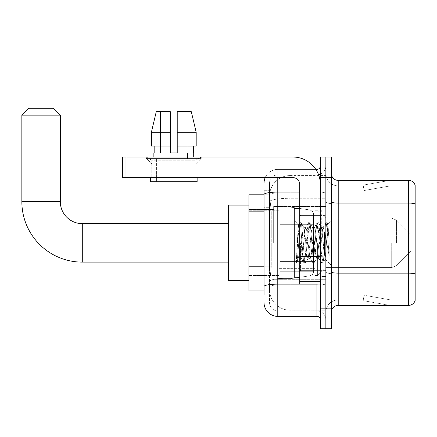 <?xml version="1.0" encoding="UTF-8"?>
<svg xmlns="http://www.w3.org/2000/svg" width="437" height="437" viewBox="0 0 437 437"><rect width="100%" height="100%" fill="white"/><g stroke="black" fill="none" stroke-linecap="round" stroke-linejoin="round"><path stroke-width="0.33" stroke-dasharray="2.19 1.64" d="M325.86 242.885L325.86 206.483L325.86 242.885M273.655 242.885L273.655 206.483L273.655 242.885M264.041 266.778L271.257 266.778L269.618 282.723L271.257 266.778L271.257 211.83L271.257 266.778L248.926 266.778L248.926 290.966L269.58 290.966L269.536 289.589A20.605 20.605 0 0 0 290.141 310.199L325.86 310.199L325.86 277.954L325.86 310.199L290.141 310.199L290.141 277.954L290.141 310.199A20.605 20.605 0 0 1 269.536 289.589L269.536 285.399L269.58 290.966L264.041 290.966M269.618 282.723L269.536 285.399L269.618 282.723M248.926 242.885L248.926 280.663L248.926 242.885M290.141 175.57L325.86 175.57L325.86 198.272L325.86 175.57L290.141 175.57A20.605 20.605 0 0 0 269.563 195.088L271.257 211.83L269.563 195.088A20.605 20.605 0 0 1 290.141 175.57L290.141 198.272L325.86 198.272L325.86 277.954L325.86 198.272L290.141 198.272L290.141 175.57A20.605 20.605 0 0 0 269.563 195.088M264.041 190.679L264.041 194.476L264.041 190.679L269.536 190.679L264.041 190.679L264.041 207.712L269.536 207.712L269.536 270.902L269.536 190.679L269.536 207.712L264.041 207.712L264.041 270.902L264.041 194.804L269.58 194.804L248.926 194.804L248.926 266.778M264.041 295.084L269.536 295.084L269.536 270.902L269.536 295.084L264.041 295.084L264.041 270.902L264.041 288.906M264.041 302.639A13.738 13.738 0 0 0 277.779 316.377L277.779 310.882A8.243 8.243 0 0 1 269.536 302.639L269.536 194.476L269.536 302.639A8.243 8.243 0 0 0 277.779 310.882L316.929 310.882L316.929 288.906L316.929 316.377A3.436 3.436 0 0 1 320.365 319.813L320.365 165.956L320.365 319.813M325.86 288.906L325.86 191.499L325.86 288.906M320.365 242.885L320.365 215.408L320.365 242.885M320.365 177.63L320.365 157.025L325.86 157.025L325.86 177.63L325.86 157.025L331.35 157.025L331.35 177.63L325.86 177.63L325.86 308.134L325.86 177.63L320.365 177.63L320.365 308.134L325.86 308.134L325.86 328.744L325.86 308.134L331.35 308.134L331.35 177.63M331.35 308.134L331.35 328.744L320.365 328.744L320.365 308.134M325.86 165.956L325.86 191.499L325.86 165.956A8.931 8.931 0 0 1 316.929 174.882A8.931 8.931 0 0 0 325.86 165.956A8.931 8.931 0 0 1 316.929 174.882L316.929 310.882L277.779 310.882L277.779 285.088L316.929 285.088A8.931 1.551 0 0 0 325.86 283.537A8.931 1.551 0 0 1 316.929 285.088L316.929 174.882L277.779 174.882L316.929 174.882M265.188 177.63A13.738 13.738 0 0 1 277.779 169.387L316.929 169.387A3.436 3.436 0 0 0 320.365 165.956A3.436 3.436 0 0 1 316.929 169.387L316.929 288.906L316.929 285.088L277.779 285.088L277.779 174.882L277.779 193.045L316.929 193.045A8.931 1.551 0 0 0 325.86 191.499A8.931 1.551 0 0 1 316.929 193.045L277.779 193.045L277.779 288.906L277.779 284.132L316.929 284.132A3.436 0.595 0 0 0 320.365 283.537A3.436 0.595 0 0 1 318.12 284.094M277.779 316.377L316.929 316.377M299.755 192.094L277.779 192.094A13.738 2.387 180 0 0 264.041 194.476L264.041 286.519A13.738 2.387 180 0 1 277.779 284.132L277.779 169.387A13.738 13.738 0 0 0 264.041 183.125A13.738 13.738 0 0 1 277.779 169.387L315.836 169.387M269.536 183.125L269.536 194.476L269.536 183.125A8.243 8.243 0 0 1 277.779 174.882A8.243 8.243 0 0 0 269.536 183.125A8.243 8.243 0 0 1 277.779 174.882M325.86 319.813A8.931 8.931 0 0 0 316.929 310.882A8.931 8.931 0 0 1 325.86 319.813A8.931 8.931 0 0 0 316.929 310.882M331.35 242.885L331.35 209.913L331.35 242.885M321.736 242.885L321.736 209.225L321.736 242.885M325.86 277.916L325.86 201.889L325.86 277.916M331.35 271.951L331.35 201.889L331.35 271.951A6.866 1.191 0 0 0 338.222 273.141L408.557 273.141A6.866 1.191 180 0 1 415.15 274.004L338.222 274.097L338.222 299.891A12.362 12.362 0 0 0 325.86 312.258A12.362 12.362 0 0 1 338.222 299.891L415.15 299.891L415.15 185.326A6.866 6.866 0 0 0 408.557 180.377L408.557 305.387A6.866 6.866 0 0 0 415.15 300.443L415.15 277.916L415.15 299.891L338.222 299.891L338.222 180.377A6.866 6.866 0 0 1 331.35 173.511L331.35 201.889L331.35 173.511M325.86 173.511L325.86 201.889L325.86 173.511A12.362 12.362 0 0 0 338.222 185.872A12.362 12.362 0 0 1 325.86 173.511A12.362 12.362 0 0 0 338.222 185.872L338.222 274.097A12.362 2.147 0 0 1 325.86 271.951A12.362 2.147 0 0 0 338.222 274.097L338.222 185.872L415.15 185.872L338.222 185.872M389.536 305.305A5.495 5.495 0 0 0 390.492 305.387L363.016 305.387L390.492 305.387A5.495 5.495 0 0 1 389.536 305.305A5.495 5.495 0 0 0 390.492 305.387A5.495 5.495 0 0 1 389.536 305.305A5.495 5.495 0 0 0 390.492 305.387A5.495 5.495 0 0 1 389.536 305.305A5.495 5.495 0 0 0 390.492 305.387A5.495 5.495 0 0 1 389.536 305.305A5.495 5.495 0 0 0 390.492 305.387A5.495 5.495 0 0 1 389.536 305.305A5.495 5.495 0 0 0 390.492 305.387A5.495 5.495 0 0 1 389.536 305.305A5.495 5.495 0 0 0 390.492 305.387A5.495 5.495 0 0 1 389.536 305.305A5.495 5.495 0 0 0 390.492 305.387A5.495 5.495 0 0 1 389.536 305.305A5.495 5.495 0 0 0 390.492 305.387A5.495 5.495 0 0 1 389.536 305.305L363.158 300.656L389.536 305.305M363.016 299.891L363.016 305.387L363.016 299.891M408.557 305.387L338.222 305.387L338.222 274.097L415.15 274.097L415.15 185.872L415.15 204.035L338.222 204.035A12.362 2.147 0 0 1 325.86 201.889A12.362 2.147 0 0 0 338.222 204.035L415.15 204.035M415.15 185.326A6.866 6.866 0 0 0 408.557 180.377L338.222 180.377M390.492 180.377L363.016 180.377L390.492 180.377A5.495 5.495 0 0 0 389.536 180.465A5.495 5.495 0 0 1 390.492 180.377A5.495 5.495 0 0 0 389.536 180.465A5.495 5.495 0 0 1 390.492 180.377A5.495 5.495 0 0 0 389.536 180.465A5.495 5.495 0 0 1 390.492 180.377A5.495 5.495 0 0 0 389.536 180.465A5.495 5.495 0 0 1 390.492 180.377A5.495 5.495 0 0 0 389.536 180.465A5.495 5.495 0 0 1 390.492 180.377A5.495 5.495 0 0 0 389.536 180.465A5.495 5.495 0 0 1 390.492 180.377A5.495 5.495 0 0 0 389.536 180.465A5.495 5.495 0 0 1 390.492 180.377A5.495 5.495 0 0 0 389.536 180.465A5.495 5.495 0 0 1 390.492 180.377A5.495 5.495 0 0 0 389.536 180.465A5.495 5.495 0 0 1 390.492 180.377M331.35 312.258A6.866 6.866 0 0 1 338.222 305.387M390.492 299.891L363.289 299.891L390.492 299.891L363.289 299.891L390.492 299.891L363.289 299.891L390.492 299.891L363.289 299.891L390.492 299.891L363.289 299.891L390.492 299.891L363.289 299.891L390.492 299.891L363.289 299.891L390.492 299.891L363.289 299.891L390.492 299.891L363.289 299.891L390.492 299.891L364.108 295.243L363.289 299.891L364.108 295.243L363.289 299.891L364.108 295.243L363.289 299.891L364.108 295.243L363.289 299.891L364.108 295.243L363.289 299.891L364.108 295.243L363.289 299.891L364.108 295.243L363.289 299.891L364.108 295.243L363.289 299.891L364.108 295.243L363.289 299.891L364.108 295.243L390.492 299.891M363.289 185.872L363.158 185.113L389.536 180.465L363.158 185.113L363.289 185.872L363.158 185.113L389.536 180.465L363.158 185.113L363.289 185.872L363.158 185.113L389.536 180.465L363.158 185.113L363.289 185.872L363.158 185.113L389.536 180.465L363.158 185.113L363.289 185.872L363.158 185.113L389.536 180.465L363.158 185.113L363.289 185.872L363.158 185.113L389.536 180.465L363.158 185.113L363.289 185.872L363.158 185.113L389.536 180.465L363.158 185.113L363.289 185.872L363.158 185.113L389.536 180.465L363.158 185.113L363.289 185.872L363.158 185.113L389.536 180.465L363.158 185.113L363.289 185.872L390.492 185.872L363.289 185.872L390.492 185.872L363.289 185.872L390.492 185.872L363.289 185.872L390.492 185.872L363.289 185.872L390.492 185.872L363.289 185.872L390.492 185.872L363.289 185.872L390.492 185.872L363.289 185.872L390.492 185.872L363.289 185.872L390.492 185.872L363.289 185.872L364.108 190.527L363.289 185.872M363.016 180.377L363.016 185.872L363.016 180.377M390.492 185.872L364.108 190.527L390.492 185.872M299.755 242.885L299.755 277.227L299.755 242.885M299.755 277.227L294.259 277.227L294.259 208.542L294.259 265.275L294.259 208.542L299.755 208.542M299.968 242.885L298.46 224.858L297.198 242.885L296.406 263.008L297.22 262.156L301.131 246.823L301.131 258.409L301.475 242.885L301.131 246.823L297.22 262.156L296.406 263.129L296.406 258.622L297.657 242.885L299.11 225.35L299.662 222.794L299.11 225.35L296.406 258.622L298.46 224.858L299.837 222.641L298.46 224.858L294.259 220.494L298.58 224.815L301.131 258.409L301.475 258.409L301.131 257.967L301.131 258.409L296.783 262.757L301.475 258.409L301.131 257.967L299.968 242.885M308.014 242.885L306.561 229.441L305.834 227.36L305.605 227.557L302.202 256.328L301.475 258.409L302.202 256.328L305.108 229.441L305.605 227.557L308.385 222.794L307.834 225.35L304.928 260.414L304.201 263.129L303.475 260.414L300.563 225.35L299.837 222.641L300.929 222.641L300.203 225.35L297.291 260.414L296.565 263.129L297.22 262.156L296.745 262.976L297.291 260.414L300.203 225.35L301.104 222.794L299.837 222.641L300.563 225.35L303.475 260.414L304.021 262.976L305.288 263.129L304.562 260.414L301.656 225.35L301.104 222.794L303.884 227.557L303.655 227.36L302.928 229.441L301.475 242.885L302.928 229.441L303.655 227.36L305.834 227.36L308.385 222.794L307.834 225.35L304.928 260.414L304.201 263.129L305.288 263.129L304.562 260.414L301.656 225.35L301.104 222.794L303.655 227.36L305.834 227.36L306.561 229.441L309.964 258.212L308.014 242.885M305.834 242.885L304.381 229.441L303.884 227.557L307.287 256.328L308.014 258.409L307.287 256.328L305.834 242.885M316.738 242.885L315.285 229.441L314.558 227.36L314.329 227.557L310.926 256.328L310.199 258.409L309.964 258.212L312.745 262.976L312.198 260.414L309.287 225.35L308.385 222.794L309.653 222.641L308.926 225.35L306.015 260.414L305.288 263.129L308.243 258.212L310.199 258.409L312.745 262.976L312.198 260.414L309.287 225.35L308.56 222.641L309.653 222.641L308.926 225.35L306.015 260.414L305.468 262.976L308.014 258.409L310.199 258.409L310.926 256.328L313.832 229.441L314.329 227.557L317.104 222.794L316.557 225.35L313.651 260.414L312.745 262.976L314.012 263.129L313.285 260.414L310.379 225.35L309.653 222.641L312.608 227.557L312.379 227.36L311.652 229.441L308.243 258.212L311.652 229.441L312.379 227.36L314.558 227.36L317.104 222.794L316.557 225.35L313.651 260.414L312.925 263.129L314.012 263.129L313.285 260.414L310.379 225.35L309.828 222.794L312.379 227.36L314.558 227.36L315.285 229.441L318.688 258.212L316.738 242.885M314.558 242.885L313.105 229.441L312.608 227.557L316.011 256.328L316.738 258.409L316.011 256.328L314.558 242.885M324.483 232.91L324.483 254.613L321.829 229.441L321.102 227.36L320.376 229.441L317.464 256.328L316.738 258.409L318.923 258.409L321.468 262.976L320.916 260.414L318.01 225.35L317.104 222.794L318.376 222.641L317.65 225.35L314.738 260.414L314.012 263.129L316.967 258.212L318.923 258.409L321.468 262.976L320.916 260.414L318.01 225.35L317.284 222.641L318.376 222.641L317.65 225.35L314.738 260.414L314.192 262.976L316.967 258.212L317.464 256.328L320.376 229.441L321.102 227.36L323.282 227.36L322.555 229.441L319.649 256.328L318.923 258.409L319.649 256.328L322.555 229.441L323.052 227.557L325.827 222.794L325.281 225.35L322.375 260.414L321.468 262.976L322.735 263.129L322.009 260.414L319.103 225.35L318.376 222.641L321.332 227.557L323.282 227.36L325.827 222.794L325.281 225.35L322.375 260.414L321.648 263.129L322.735 263.129L322.009 260.414L319.103 225.35L318.551 222.794L321.332 227.557L321.829 229.441L325.106 259.026L327.99 224.017L329.203 241.721L329.203 256.3L326.8 242.885L323.282 227.36L324.483 232.91L324.483 254.613L325.243 258.972L327.87 223.973L329.203 241.721L327.826 225.35L327.1 222.641L326.373 225.35L323.462 260.414L322.735 263.129L323.462 260.414L326.373 225.35L327.1 222.641L327.826 225.35L329.203 241.721L329.203 256.3L326.734 225.35L325.827 222.794L327.1 222.641L326.007 222.641L326.734 225.35L329.203 256.3L326.8 242.885L324.483 232.91M151.803 160.199L146.308 157.025L201.26 157.025L146.308 157.025L146.308 158.402L201.26 158.402L146.308 158.402L201.26 158.402L146.308 158.402L151.803 163.891L151.803 177.63L195.765 177.63L151.803 177.63L195.765 177.63L151.803 177.63L195.765 177.63L151.803 177.63L195.765 177.63L151.803 177.63L151.803 160.199L195.765 160.199L201.26 157.025L146.308 157.025L201.26 157.025L201.26 158.402L195.765 163.891L151.803 163.891L195.765 163.891L195.765 177.63L195.765 160.199L151.803 160.199L146.308 157.025L201.26 157.025L146.308 157.025L146.308 158.402L151.803 163.891L151.803 177.63L151.803 160.199L195.765 160.199L201.26 157.025L146.308 157.025L201.26 157.025L201.26 158.402L195.765 163.891L151.803 163.891L195.765 163.891L195.765 177.63L195.765 160.199L151.803 160.199M299.755 284.094L320.365 284.094L299.755 284.094L299.755 281.259L299.755 284.094L320.365 284.094L320.365 184.501A27.476 27.476 0 0 0 292.888 157.025L122.546 157.025L125.982 157.025L122.546 157.025L122.546 177.63L122.546 157.025L122.546 177.63L292.888 177.63A6.866 6.866 0 0 1 299.755 184.501L299.755 284.094M299.755 256.918L320.365 256.918L299.755 256.918L320.365 256.918L320.365 184.501A27.476 27.476 0 0 0 292.888 157.025L125.982 157.025L125.982 177.63L292.888 177.63A6.866 6.866 0 0 1 299.755 184.501L299.755 256.322L320.365 256.322L320.365 284.094L320.365 184.501A27.476 27.476 0 0 0 292.888 157.025L125.982 157.025L125.982 177.63L122.546 177.63L292.888 177.63A6.866 6.866 0 0 1 299.755 184.501L299.755 256.322L320.365 256.322L320.365 184.501M190.958 159.084L190.958 181.754L156.615 181.754L190.958 181.754L156.615 181.754L190.958 181.754L190.958 159.084L156.615 159.084L156.615 181.754L156.615 159.084L190.958 159.084M177.22 146.034L196.191 146.034L193.405 146.034L196.191 146.034L196.191 132.296L191.308 111.692L177.22 111.692L177.22 146.034L193.405 146.034L177.22 146.034L177.22 152.906L170.348 152.906L177.22 152.906L170.348 152.906L170.348 146.034L151.382 146.034L154.163 146.034L154.163 152.906L153.868 152.906L154.163 152.906L154.163 146.034L170.348 146.034L151.382 146.034L170.348 146.034L154.163 146.034L170.348 146.034L170.348 132.296L151.382 132.296L170.348 132.296L170.348 152.906L170.348 111.692L170.348 132.296L170.348 111.692L156.26 111.692L170.348 111.692L160.483 111.692L160.483 152.906L160.483 111.692L170.348 111.692L170.348 152.906L170.348 146.034L170.348 152.906L177.22 152.906L177.22 111.692L187.085 111.692L187.085 152.906L187.522 152.906L187.085 152.906L187.085 111.692L191.308 111.692L177.22 111.692L177.22 146.034L193.405 146.034L193.405 152.906L193.405 146.034L177.22 146.034L196.191 146.034L177.22 146.034L177.22 132.296L196.191 132.296L196.191 146.034L196.191 132.296L177.22 132.296L177.22 111.692L191.308 111.692L177.22 111.692L177.22 152.906L177.22 111.692L187.085 111.692L187.085 152.906L193.706 152.906L193.706 157.025L153.868 157.025L193.706 157.025M187.522 152.906L187.522 159.084L160.046 159.084L187.522 159.084L160.046 159.084L187.522 159.084L187.522 152.906L187.085 152.906L187.522 152.906M160.046 152.906L160.046 159.084L160.046 152.906L160.483 152.906L154.163 152.906L160.483 152.906L160.483 111.692L156.26 111.692L170.348 111.692L170.348 132.296L170.348 111.692L156.26 111.692L151.382 132.296L151.382 146.034L151.382 132.296L151.382 146.034L170.348 146.034L170.348 111.692L156.26 111.692L160.483 111.692L160.483 152.906L160.046 152.906M153.868 152.906L153.868 157.025M193.706 152.906L187.085 152.906L187.085 111.692L177.22 111.692L177.22 152.906M197.136 177.63L150.432 177.63L150.432 181.754L197.136 181.754L150.432 181.754L197.136 181.754L197.136 177.63L150.432 177.63M248.926 280.663L228.322 280.663L248.926 280.663L228.322 280.663L248.926 280.663L228.322 280.663L248.926 280.663L228.322 280.663L228.322 205.106L228.322 280.663L228.322 205.106L228.322 280.663L228.322 205.106L228.322 280.663L228.322 205.106L228.322 280.663L228.322 205.106L228.322 280.663L228.322 205.106L228.322 280.663L228.322 205.106L228.322 280.663L228.322 223.651L82.293 223.651L82.293 262.118A60.443 60.443 0 0 1 21.85 201.67L21.85 115.128L60.317 115.128L21.85 115.128L60.317 115.128L21.85 115.128L60.317 115.128L21.85 115.128L60.317 115.128L21.85 115.128L60.317 115.128L21.85 115.128L60.317 115.128L21.85 115.128L60.317 115.128L21.85 115.128L60.317 115.128L53.445 108.256L28.716 108.256L53.445 108.256L60.317 115.128L60.317 201.67L60.317 115.128L53.445 108.256L28.716 108.256L21.85 115.128L28.716 108.256L53.445 108.256L28.716 108.256L53.445 108.256L60.317 115.128L60.317 201.67L60.317 115.128L53.445 108.256L28.716 108.256L21.85 115.128L21.85 201.67L21.85 115.128L28.716 108.256L53.445 108.256L28.716 108.256L53.445 108.256L60.317 115.128L60.317 201.67L60.317 115.128L53.445 108.256L28.716 108.256L21.85 115.128L21.85 201.67L21.85 115.128L28.716 108.256L53.445 108.256L28.716 108.256L53.445 108.256L28.716 108.256L21.85 115.128L21.85 201.67L21.85 115.128M248.926 205.106L228.322 205.106L248.926 205.106L228.322 205.106L248.926 205.106L228.322 205.106L248.926 205.106L228.322 205.106L228.322 242.885L228.322 223.651L82.293 223.651A21.981 21.981 0 0 1 60.317 201.67L60.317 115.128M411.031 242.885L411.031 251.128L411.031 242.885M317.617 242.885L317.617 275.512L317.617 242.885M314.869 242.885L314.869 275.512L314.869 242.885M279.15 242.885L279.15 275.512L279.15 242.885M279.838 224.339L279.838 278.598L279.838 261.43L313.493 261.43L313.493 271.732L313.493 214.037L313.493 224.339L279.838 224.339L279.838 214.037L279.838 271.732L279.838 261.43L313.493 261.43L313.493 214.037L313.493 224.339L279.838 224.339L279.838 207.165L279.838 278.598L279.838 261.43L313.493 261.43L313.493 214.037L313.493 224.339L279.838 224.339L279.838 214.037L279.838 271.732L279.838 261.43L290.829 261.43L290.829 207.165L290.829 224.339L279.838 224.339L279.838 207.165L279.838 278.598L279.838 261.43L313.493 261.43L313.493 214.037L313.493 224.339L279.838 224.339L279.838 214.037L279.838 271.732L279.838 261.43L313.493 261.43L313.493 214.037L313.493 224.339L279.838 224.339L279.838 207.165L279.838 278.598L279.838 261.43L313.493 261.43L313.493 214.037L313.493 224.339L279.838 224.339L279.838 214.037L279.838 271.732L279.838 261.43L290.829 261.43L290.829 207.165L290.829 224.339L279.838 224.339L279.838 207.165L279.838 278.598L279.838 261.43L313.493 261.43L313.493 214.037L313.493 224.339L279.838 224.339L279.838 214.037L279.838 271.732L279.838 261.43L313.493 261.43L313.493 214.037L313.493 224.339L279.838 224.339L279.838 207.165L279.838 278.598L279.838 261.43L313.493 261.43L313.493 271.738L279.838 271.732L279.838 261.43L290.829 261.43L290.829 278.598L290.829 207.165L290.829 224.339L279.838 224.339L279.838 214.037L279.838 271.732L279.838 261.43L313.493 261.43L313.493 271.738L279.838 271.732L279.838 261.43L313.493 261.43L313.493 271.738L279.838 271.732L279.838 214.037L279.838 271.732L313.493 271.732L279.838 271.732L313.493 271.732L279.838 271.732L313.493 271.732L312.493 274.431L309.964 275.818L309.964 261.43L313.493 261.43L313.433 272.453L312.493 274.431L309.964 275.818L309.964 261.43L313.493 261.43L313.433 272.453L312.493 274.431L309.964 275.818L309.964 261.43L313.493 261.43L313.433 272.453L312.493 274.431L309.964 275.818L309.964 261.43L313.493 261.43L313.433 272.453L312.493 274.431L309.964 275.818L309.964 261.43L290.829 261.43L290.829 278.598L290.829 207.165L290.829 224.339L279.838 224.339L279.838 278.598L279.838 261.43L313.493 261.43L313.433 272.453L312.493 274.431L309.964 275.818L309.964 261.43L290.829 261.43L290.829 278.598L290.829 207.165L290.829 224.339L309.964 224.339L290.829 224.339L290.829 207.165L290.829 224.339L309.964 224.339L290.829 224.339L290.829 207.165L290.829 278.598L290.829 242.885L290.829 278.598L290.829 261.43L309.964 261.43L290.829 261.43L290.829 278.598L290.829 261.43L279.838 261.43L279.838 278.598L290.829 278.598L309.964 275.818L309.964 261.43L309.964 275.818L290.829 278.598L279.838 278.598L290.829 278.598L309.964 275.818L290.829 278.598L279.838 278.598L290.829 278.598L309.964 275.818L290.829 278.598L279.838 278.598L290.829 278.598L309.964 275.818L312.493 274.431L313.493 271.738L312.493 274.431L309.964 275.818L290.829 278.598L279.838 278.598L279.838 207.165L290.829 207.165L309.964 209.951L309.964 275.818L309.964 209.951L309.964 275.818L309.964 209.951L309.964 275.818L309.964 209.951L309.964 275.818L309.964 209.951L312.493 211.333L313.493 214.026L313.493 224.339L279.838 224.339L279.838 207.165L290.829 207.165L309.964 209.951L312.493 211.333L313.493 214.026L313.493 224.339L309.964 224.339L309.964 209.951L312.493 211.333L313.433 213.316L313.493 224.339L279.838 224.339L313.493 224.339L309.964 224.339L309.964 209.951L290.829 207.165L279.838 207.165L290.829 207.165L309.964 209.951L312.493 211.333L313.493 214.026L313.493 224.339L309.964 224.339L309.964 209.951L312.493 211.333L313.433 213.316L313.493 224.339L279.838 224.339M82.293 262.118A60.443 60.443 0 0 1 21.85 201.67L60.317 201.67L21.85 201.67A60.443 60.443 0 0 0 82.293 262.118A60.443 60.443 0 0 1 21.85 201.67A60.443 60.443 0 0 0 82.293 262.118A60.443 60.443 0 0 1 21.85 201.67A60.443 60.443 0 0 0 82.293 262.118L228.322 262.118M228.322 223.651L82.293 223.651A21.981 21.981 0 0 1 60.317 201.67L21.85 201.67M82.293 223.651A21.981 21.981 0 0 1 60.317 201.67A21.981 21.981 0 0 0 82.293 223.651A21.981 21.981 0 0 1 60.317 201.67A21.981 21.981 0 0 0 82.293 223.651A21.981 21.981 0 0 1 60.317 201.67M313.493 224.339L309.964 224.339L309.964 209.951L290.829 207.165L279.838 207.165L290.829 207.165L309.964 209.951L312.493 211.333L313.433 213.316L313.493 224.339L313.433 213.316L312.493 211.333L309.964 209.951L290.829 207.165L279.838 207.165L290.829 207.165L309.964 209.951L312.493 211.333L313.433 213.316L313.493 224.339M320.365 256.918L320.365 284.094M177.22 132.296L196.191 132.296M154.163 146.034L154.163 152.906L160.483 152.906L154.163 152.906M193.405 152.906L187.085 152.906L193.405 152.906L193.405 146.034M151.382 132.296L170.348 132.296M170.348 152.906L170.348 146.034M290.141 277.954A20.605 3.578 180 0 0 269.782 280.975A20.605 3.578 180 0 1 290.141 277.954L325.86 277.954L290.141 277.954L290.141 198.272L290.141 277.954M270.071 201.042A20.605 3.578 180 0 1 290.141 198.272A20.605 3.578 180 0 0 270.071 201.042M269.536 289.589A20.605 20.605 0 0 0 290.141 310.199M264.041 211.83L248.926 211.83M316.929 284.094L316.929 171.2M277.779 169.387L277.779 177.63M320.365 191.499A3.436 0.595 0 0 1 316.929 192.094A3.436 0.595 -0 0 0 320.365 191.499M277.779 193.045A8.243 1.431 180 0 0 269.536 194.476A8.243 1.431 180 0 1 277.779 193.045M277.779 285.088A8.243 1.431 180 0 0 269.536 286.519A8.243 1.431 180 0 1 277.779 285.088M277.779 310.882A8.243 8.243 0 0 1 269.536 302.639M269.536 270.902L264.041 270.902L269.536 270.902M331.35 201.889A6.866 1.191 0 0 0 338.222 203.085L408.557 203.085A6.866 1.191 180 0 1 415.15 203.942M325.86 312.258A12.362 12.362 0 0 1 338.222 299.891M325.172 242.885L325.172 215.408L325.172 242.885M300.443 242.885L300.443 270.361L300.443 242.885M299.755 281.259L320.365 281.259M396.556 242.885L396.556 220.166L396.556 242.885M391.699 242.885L391.699 267.613L391.699 242.885M309.964 224.339L309.964 209.951L309.964 224.339M320.365 256.322L299.755 256.322M125.982 177.63L125.982 157.025M273.655 206.483L325.86 206.483L273.655 206.483M248.926 209.569L273.655 209.569L248.926 209.569M248.926 276.195L273.655 276.195L248.926 276.195M273.655 279.287L325.86 279.287L273.655 279.287M320.365 215.408L299.755 215.408L320.365 215.408M320.365 270.361L299.755 270.361L320.365 270.361M325.86 209.913L331.35 209.913L325.86 209.913M321.736 276.539L325.86 276.539L321.736 276.539M321.736 209.225L325.86 209.225L321.736 209.225M325.86 275.851L331.35 275.851L325.86 275.851M300.443 215.408L325.172 215.408L325.86 214.72L325.172 215.408L300.443 215.408L299.755 214.72M300.443 270.361L325.172 270.361L325.86 271.044L325.172 270.361L300.443 270.361L299.755 271.044M327.87 223.973L331.35 220.494L327.87 223.973M325.101 259.026L331.35 265.275L325.101 259.026M296.406 263.129L294.259 265.275L296.406 263.129M325.248 258.977L322.916 262.976L325.248 258.977M327.99 224.017L327.275 222.794L327.99 224.017M301.246 258.212L304.021 262.976L301.246 258.212M411.031 251.128L396.556 265.598L391.699 267.613L396.556 265.598L411.031 251.128L396.556 265.598L391.699 267.613L396.556 265.598L411.031 251.128L396.556 265.598L391.699 267.613L396.556 265.598L411.031 251.128L396.556 265.598L391.699 267.613L396.556 265.598L411.031 251.128M325.86 267.613L391.699 267.613L325.86 267.613L317.617 275.512L314.869 275.512L317.617 275.512L325.86 267.613L391.699 267.613L325.86 267.613L317.617 275.512L314.869 275.512L317.617 275.512L325.86 267.613L391.699 267.613L325.86 267.613L317.617 275.512L314.869 275.512L317.617 275.512L325.86 267.613L391.699 267.613L325.86 267.613L317.617 275.512L314.869 275.512L317.617 275.512L325.86 267.613M279.15 268.64L314.869 268.64L279.15 268.64M248.926 275.512L279.15 275.512L248.926 275.512M248.926 210.257L279.15 210.257L248.926 210.257M279.15 217.129L314.869 217.129L279.15 217.129M314.869 210.257L317.617 210.257L325.86 218.156L391.699 218.156L396.556 220.166L411.031 234.642L396.556 220.166L391.699 218.156L396.556 220.166L411.031 234.642L396.556 220.166L391.699 218.156L396.556 220.166L411.031 234.642L396.556 220.166L391.699 218.156L396.556 220.166L411.031 234.642L396.556 220.166L391.699 218.156L325.86 218.156L317.617 210.257L314.869 210.257L317.617 210.257L325.86 218.156L391.699 218.156L325.86 218.156L317.617 210.257L314.869 210.257L317.617 210.257L325.86 218.156L391.699 218.156L325.86 218.156L317.617 210.257L314.869 210.257L317.617 210.257L325.86 218.156L391.699 218.156L325.86 218.156L317.617 210.257L314.869 210.257M313.493 214.037L279.838 214.037L313.493 214.037"/><path stroke-width="0.66" d="M264.041 295.084L264.041 194.476L264.041 194.804L248.926 194.804L248.926 290.966L264.041 290.966M320.365 308.134L320.365 328.744L325.86 328.744L325.86 308.134L325.86 328.744L331.35 328.744L331.35 308.134L325.86 308.134L325.86 177.63L325.86 308.134L320.365 308.134L320.365 177.63L325.86 177.63L325.86 157.025L325.86 177.63L331.35 177.63L331.35 308.134M331.35 177.63L331.35 157.025L320.365 157.025L320.365 177.63M277.779 177.63L277.779 316.377L316.929 316.377L316.929 284.094M315.836 169.387L316.929 169.387A3.436 3.436 0 0 0 320.365 165.956M264.041 288.906L264.041 286.519A13.738 2.387 180 0 1 277.779 284.132L316.929 284.132A3.436 0.595 0 0 0 318.12 284.094M299.755 192.094L277.779 192.094A13.738 2.387 180 0 0 264.041 194.476L264.041 190.679M320.365 319.813A3.436 3.436 0 0 0 316.929 316.377M264.041 183.125A13.738 13.738 0 0 1 265.188 177.63M277.779 316.377A13.738 13.738 0 0 1 264.041 302.639M331.35 312.258A6.866 6.866 0 0 1 338.222 305.387L408.557 305.387L408.557 180.377L338.222 180.377A6.866 6.866 0 0 1 331.35 173.511A6.866 6.866 0 0 0 338.222 180.377L338.222 305.387M415.15 185.326A6.866 6.866 0 0 0 408.557 180.377A6.866 6.866 0 0 1 415.15 185.326L415.15 300.443A6.866 6.866 0 0 1 408.557 305.387M415.15 204.035L415.15 274.004A6.866 1.191 180 0 0 408.557 273.141L338.222 273.141A6.866 1.191 -0 0 1 331.35 271.951M177.22 152.906L170.348 152.906L177.22 152.906L170.348 152.906L177.22 152.906L177.22 111.692L191.308 111.692L196.191 132.296L196.191 146.034L177.22 146.034M170.348 132.296L170.348 146.034L170.348 132.296L151.382 132.296L156.26 111.692L151.382 132.296L156.26 111.692L170.348 111.692L170.348 152.906M228.322 262.118L82.293 262.118A60.443 60.443 0 0 1 21.85 201.67L21.85 115.128L28.716 108.256L53.445 108.256L60.317 115.128L21.85 115.128M82.293 262.118L82.293 223.651A21.981 21.981 0 0 1 60.317 201.67L60.317 115.128M248.926 205.106L228.322 205.106L228.322 280.663L248.926 280.663M320.365 284.094L299.755 284.094L299.755 256.322L320.365 256.322M320.365 184.501A27.476 27.476 0 0 0 292.888 157.025L125.982 157.025L125.982 177.63L292.888 177.63A6.866 6.866 0 0 1 299.755 184.501L299.755 256.322M125.982 177.63L122.546 177.63L122.546 157.025L125.982 157.025M153.868 152.906L154.163 152.906L153.868 152.906L153.868 157.025M193.706 152.906L193.405 152.906L193.706 152.906L193.706 157.025M193.405 146.034L193.405 152.906M154.163 152.906L154.163 146.034M150.432 177.63L150.432 181.754L197.136 181.754L197.136 177.63M170.348 146.034L151.382 146.034L151.382 132.296M196.191 132.296L191.308 111.692L196.191 132.296L177.22 132.296M299.755 208.542L294.259 208.542L294.259 277.227L299.755 277.227M264.041 211.83L248.926 211.83M264.041 266.778L248.926 266.778M316.929 171.2L316.929 169.387M415.15 203.942A6.866 1.191 180 0 0 408.557 203.085L338.222 203.085A6.866 1.191 0 0 1 331.35 201.889M21.85 201.67L60.317 201.67M320.365 256.918L299.755 256.918M299.755 281.259L320.365 281.259M228.322 223.651L82.293 223.651M300.443 215.408L299.755 214.72M300.443 270.361L299.755 271.044"/></g></svg>
